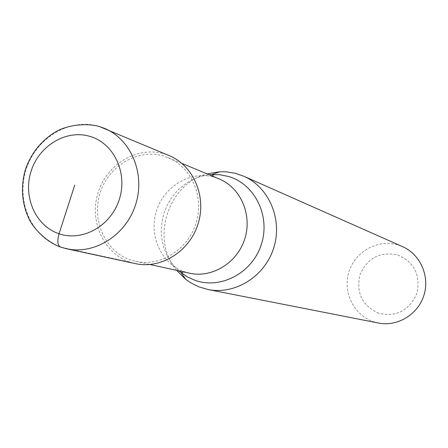 <?xml version="1.0" encoding="UTF-8"?>
<svg xmlns="http://www.w3.org/2000/svg" width="448" height="448" viewBox="0 0 448 448"><rect width="100%" height="100%" fill="white"/><g stroke="black" fill="none" stroke-linecap="round" stroke-linejoin="round"><path stroke-width="0.34" stroke-dasharray="2.24 1.68" d="M99.232 126.476C69.894 117.494 36.042 137.788 26.13 169.562C15.792 201.208 31.595 237.395 60.698 247.128L130.021 262.147C103.426 253.316 88.833 220.612 98.23 192.158C107.234 163.587 138.18 145.622 164.909 154.067L169.366 155.697M130.021 262.147L135.302 263.609M168.308 157.718C191.677 167.244 204.434 197.064 195.961 223.423C187.762 249.866 160.199 266.958 135.598 261.341L130.721 259.986C105.185 251.524 91.151 220.119 100.178 192.791C108.825 165.346 138.561 148.109 164.209 156.234L181.91 163.391M189.409 273.185L183.551 271.454C160.905 263.116 148.607 235.25 156.442 210.946C163.979 186.553 190.047 170.794 213.377 176.971L219.167 178.92M176.618 270.368C150.209 239.674 167.832 183.848 207.077 173.88M378.442 323.036L373.727 321.787C353.746 315.269 342.35 291.726 349.059 271.46C355.477 251.098 378.493 238.689 398.513 245.106L402.562 246.635M378.773 313.326C362.303 305.805 356.009 293.014 359.906 274.954C367.315 258.026 379.904 251.339 397.662 254.895C414.333 262.214 420.745 275.05 416.892 293.39C409.282 310.514 396.575 317.162 378.773 313.326M178.769 270.844L172.754 264.499L167.882 257.152L164.282 249.015L162.047 240.313L161.235 231.297L161.868 222.214L163.929 213.31L167.356 204.842L172.049 197.042L177.89 190.12L184.716 184.279L192.338 179.682L200.542 176.467L209.11 174.726M183.551 271.454L183.478 271.88M213.377 176.971L213.562 176.585M135.598 261.341L149.99 264.51"/><path stroke-width="0.67" d="M74.732 185.153L59.046 233.766C57.019 241.22 57.568 245.672 60.698 247.128L66.489 248.735L135.302 263.609C160.888 269.349 189.487 251.552 198.01 224.067C206.808 196.672 193.609 165.682 169.366 155.697L99.232 126.476M207.077 173.88L219.744 171.746L226.335 171.836L235.407 173.326L243.729 176.21C269.102 187.236 282.822 219.531 273.7 247.962C264.846 276.478 235.071 295.042 207.962 289.503L198.873 286.849L190.971 282.951L185.769 279.384L176.618 270.368M149.99 264.51L189.409 273.185C212.072 278.354 237.339 262.864 244.787 238.834C252.482 214.883 240.688 187.701 219.167 178.92L181.91 163.391M207.962 289.503L378.442 323.036C397.432 326.894 417.956 314.524 423.898 295.378C430.024 276.287 420.325 254.374 402.562 246.635L243.729 176.21M59.046 233.766C35.526 225.994 22.702 196.661 31.158 171.03C39.273 145.286 66.808 129.03 90.418 136.534C114.15 143.646 127.932 173.292 119.252 199.584C110.925 225.988 82.438 241.931 59.046 233.766M66.489 248.735C94.567 255.041 126.162 235.094 135.682 204.394C145.51 173.79 131.096 139.317 104.485 128.363L99.086 126.437C84.157 122.478 66.394 125.849 56.778 131.208C41.815 139.882 31.354 152.645 25.407 169.484C20.558 186.682 21.75 203.14 28.98 218.859C33.863 228.883 46.043 241.472 60.127 246.926L66.489 248.735M209.11 174.726L219.509 174.658L228.906 176.574C255.119 184.414 270.626 216.345 261.33 244.462C252.426 272.703 221.189 289.486 195.356 280.47L186.978 276.718L178.769 270.844M183.478 271.88L181.233 272.888L185.769 279.384M213.562 176.585L212.302 174.468L219.744 171.746"/></g></svg>
